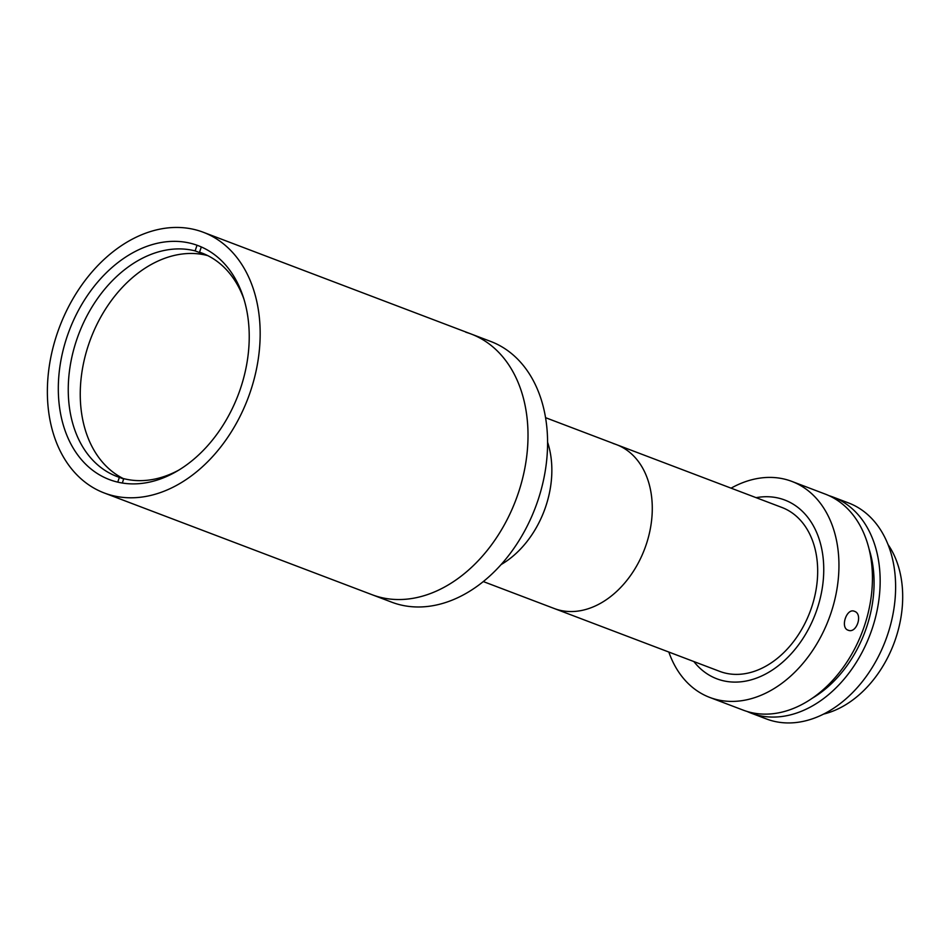 <?xml version="1.0" encoding="UTF-8"?>
<svg xmlns="http://www.w3.org/2000/svg" width="950" height="950" viewBox="0 0 950 950"><rect width="100%" height="100%" fill="white"/><g stroke="black" fill="none" stroke-linecap="round" stroke-linejoin="round"><path stroke-width="1.43" d="M720.468 680.022A95.629 69.077 -69.2 0 0 816.288 611.456A95.629 69.077 -69.2 0 0 784.748 500.021A95.629 69.077 -69.2 0 0 781.114 498.798A95.629 69.077 -69.2 0 0 756.117 497.669A95.629 69.077 -69.2 0 1 781.114 498.798A95.629 69.077 -69.2 0 1 784.748 500.021L784.748 500.021A95.629 69.077 -69.2 0 1 816.288 611.456A95.629 69.077 -69.2 0 1 720.468 680.022A95.629 69.077 -69.2 0 1 716.834 678.799A95.629 69.077 -69.2 0 0 720.468 680.022M483.301 581.566L719.661 671.353A87.649 63.329 -69.2 0 0 722.998 672.481A87.649 63.329 -69.2 0 0 810.837 609.615A87.649 63.329 -69.2 0 0 781.921 507.466L616.526 444.647A87.649 63.329 -69.2 0 0 613.201 443.519M557.614 609.651A87.649 63.329 -69.2 0 0 645.442 546.784A87.649 63.329 -69.2 0 0 616.526 444.647A87.649 63.329 -69.2 0 1 645.442 546.784A87.649 63.329 -69.2 0 1 557.614 609.651A87.649 63.329 -69.2 0 1 554.278 608.523A87.649 63.329 -69.2 0 0 557.614 609.651M693.856 661.544A95.629 69.077 -69.2 0 0 716.834 678.799L716.834 678.799A95.629 69.077 -69.2 0 1 693.856 661.544M501.101 564.573A87.649 63.329 -69.2 0 0 545.799 506.338A87.649 63.329 -69.2 0 0 547.592 442.213A87.649 63.329 -69.2 0 1 501.101 564.573M240.599 388.17A125.103 90.381 -69.2 0 0 198.206 245.67A125.103 90.381 -69.2 0 0 66.939 337.072A125.103 90.381 -69.2 0 0 109.345 479.572A125.103 90.381 -69.2 0 0 240.599 388.17M465.821 332.215A139.448 100.748 110.8 0 1 471.129 334.008L490.699 341.442A139.448 100.748 110.8 0 1 536.702 503.939A139.448 100.748 110.8 0 1 396.969 603.951A139.448 100.748 110.8 0 1 391.661 602.158L372.091 594.724A139.448 100.748 -69.2 0 0 518.391 492.848A139.448 100.748 -69.2 0 0 471.129 334.008A139.448 100.748 110.8 0 1 517.133 496.506A139.448 100.748 110.8 0 1 377.399 596.517A139.448 100.748 110.8 0 1 372.091 594.724L104.251 492.979A139.448 100.748 -69.2 0 0 250.551 391.103A139.448 100.748 -69.2 0 0 203.288 232.263A139.448 100.748 -69.2 0 0 56.988 334.139A139.448 100.748 -69.2 0 0 104.251 492.979M123.666 478.99L119.356 477.363A119.534 86.355 110.8 0 1 117.004 476.52A119.534 86.355 110.8 0 1 76.499 340.361A119.534 86.355 110.8 0 1 195.13 250.895L200.284 252.854A119.534 86.355 110.8 0 1 204.452 254.078M204.214 253.971L199.547 252.201A119.534 86.355 110.8 0 1 201.899 253.044A119.534 86.355 110.8 0 1 243.877 298.953M123.737 478.788A119.534 86.355 110.8 0 1 88.492 344.921A119.534 86.355 110.8 0 1 207.777 255.621M178.885 470.06A119.534 86.355 110.8 0 1 123.785 478.657L122.312 483.027M197.03 245.231L195.13 250.895M119.356 477.363L117.752 482.137M199.547 252.201L201.317 246.941M848.124 630.194C839.954 627.712 846.664 607.679 854.442 611.313C863.265 613.961 856.579 634.018 848.124 630.194L848.481 630.301M668.824 652.044A115.544 83.469 -69.2 0 0 709.757 697.431L743.244 710.149A115.544 83.469 -69.2 0 0 747.638 711.621A115.544 83.469 -69.2 0 0 863.419 628.758A115.544 83.469 -69.2 0 0 825.301 494.119L791.825 481.401A115.544 83.469 -69.2 0 0 787.431 479.916A115.544 83.469 -69.2 0 0 731.084 488.157M709.757 697.431A115.544 83.469 -69.2 0 0 714.163 698.903A115.544 83.469 -69.2 0 0 829.932 616.039A115.544 83.469 -69.2 0 0 791.825 481.401M812.226 698.262A107.576 77.722 -69.2 0 0 869.001 548.803M747.151 711.479A115.544 83.469 -69.2 0 0 750.963 713.082L766.424 718.948A115.544 83.469 -69.2 0 0 770.818 720.432A115.544 83.469 -69.2 0 0 886.599 637.569A115.544 83.469 -69.2 0 0 848.481 502.918L833.031 497.052A115.544 83.469 -69.2 0 0 829.113 495.71M750.963 713.082A115.544 83.469 -69.2 0 0 755.357 714.554A115.544 83.469 -69.2 0 0 871.138 631.703A115.544 83.469 -69.2 0 0 833.031 497.052M823.579 714.091A101.199 73.114 -69.2 0 0 893.819 643.744A101.199 73.114 -69.2 0 0 888.001 544.504M471.129 334.008L203.288 232.263M545.561 417.679L616.526 444.647"/></g></svg>

